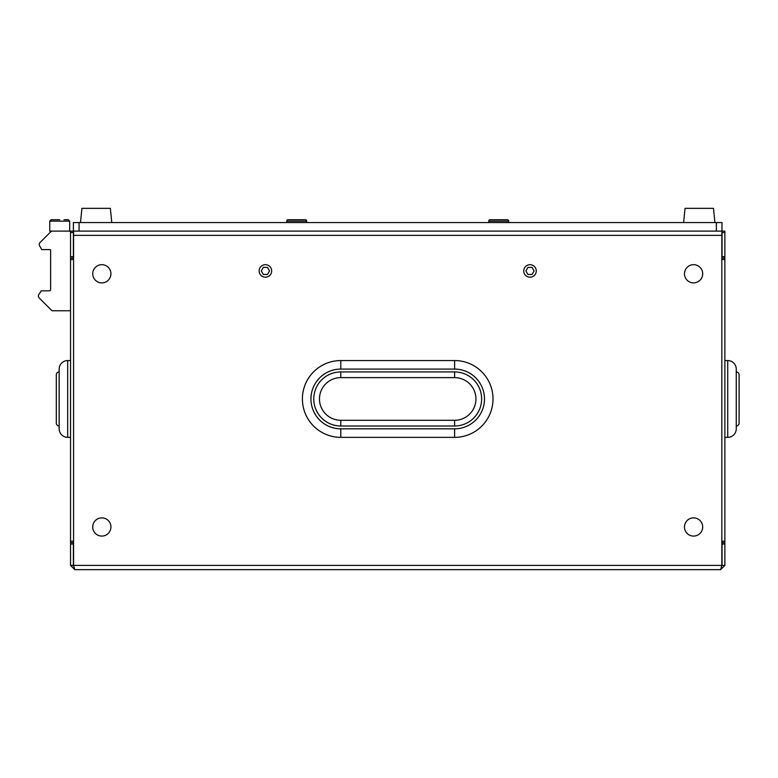 <?xml version="1.0" encoding="UTF-8"?>
<svg xmlns="http://www.w3.org/2000/svg" width="778" height="778" viewBox="0 0 778 778"><rect width="100%" height="100%" fill="white"/><g stroke="black" fill="none" stroke-linecap="round" stroke-linejoin="round"><path stroke-width="1.17" d="M80.494 222.566L81.914 208.348L110.359 208.348L111.789 222.566M683.619 222.566L685.048 208.348L713.494 208.348L714.914 222.566M73.375 231.105L73.375 222.566L722.033 222.566L721.828 235.374L73.579 235.374L73.579 231.105L73.375 232.525L70.535 232.525L70.535 231.105L73.375 231.105M79.064 222.566L79.064 231.105L716.344 231.105L716.344 222.566M70.535 309.343A1.42 1.42 0 0 1 69.116 310.762L52.593 310.762A1.42 1.42 0 0 1 51.581 310.344L39.221 297.984A2.849 2.849 0 0 1 38.9 294.337L40.719 291.74A1.42 1.42 0 0 0 40.962 291.098A2.558 2.558 0 0 1 41.01 290.846L49.199 290.846A1.42 1.42 0 0 0 50.619 289.426L50.619 249.884A1.42 1.42 0 0 0 49.763 249.592L41.574 249.592A2.558 2.558 0 0 1 41.545 249.398A1.42 1.42 0 0 0 41.36 248.882L39.629 245.906A2.849 2.849 0 0 1 40.077 242.464L51.017 231.523A1.42 1.42 0 0 1 52.019 231.105L69.68 231.105L69.68 221.147L68.26 219.727L63.99 219.727M69.116 231.105A1.42 1.42 0 0 1 70.535 232.525L70.535 256.711L73.375 256.711L73.375 232.525M59.721 219.727L51.192 219.727L59.721 219.727M68.26 219.727L69.68 221.147L49.763 221.147L49.763 231.105L52.019 231.105M55.452 219.727L51.192 219.727L55.452 219.727M490.169 219.727L507.237 219.727A1.42 1.42 0 0 1 508.656 221.147L488.74 221.147A1.42 1.42 0 0 1 490.169 219.727M508.656 222.566L508.656 221.147M488.74 222.566L488.74 221.147M306.668 222.566L306.668 221.147L286.751 221.147L286.751 222.566M286.751 221.147A1.42 1.42 0 0 1 288.171 219.727L305.239 219.727A1.42 1.42 0 0 1 306.668 221.147M299.17 219.727L294.24 219.727M503.629 219.727L496.238 219.727M261.311 270.939L263.363 274.488L267.467 274.488L269.519 270.939L267.467 267.379L263.363 267.379L261.311 270.939M525.889 270.939L527.941 274.488L532.045 274.488L534.097 270.939L532.045 267.379L527.941 267.379L525.889 270.939M454.605 371.933L340.803 371.933A27.026 27.026 0 0 0 313.777 398.958A27.026 27.026 0 0 0 340.803 425.984L454.605 425.984A27.026 27.026 0 0 0 481.631 398.958A27.026 27.026 0 0 0 454.605 371.933L454.605 377.622A21.337 21.337 0 0 1 475.942 398.958A21.337 21.337 0 0 1 454.605 420.295L340.803 420.295A21.337 21.337 0 0 1 319.466 398.958A21.337 21.337 0 0 1 340.803 377.622L454.605 377.622M454.605 437.362A38.404 38.404 0 0 0 493.009 398.958A38.404 38.404 0 0 0 454.605 360.554L454.605 369.083A29.875 29.875 0 0 1 484.48 398.958A29.875 29.875 0 0 1 454.605 428.834L454.605 437.362A38.404 38.404 0 0 0 493.009 398.958A38.404 38.404 0 0 0 454.605 360.554L340.803 360.554A38.404 38.404 0 0 0 302.399 398.958A38.404 38.404 0 0 0 340.803 437.362L454.605 437.362A38.404 38.404 0 0 0 493.009 398.958M736.251 371.933A2.849 2.849 0 0 1 739.1 374.772A2.849 2.849 0 0 0 736.251 371.933A2.849 2.849 0 0 1 739.1 374.772L739.1 423.135A2.849 2.849 0 0 1 736.251 425.984A2.849 2.849 0 0 0 739.1 423.135M724.872 437.362L727.722 437.362L727.722 360.554A8.539 8.539 0 0 1 736.251 369.083A8.539 8.539 0 0 0 727.722 360.554L724.872 360.554L727.722 360.554A8.539 8.539 0 0 1 736.251 369.083L736.251 428.834A8.539 8.539 0 0 1 727.722 437.362A8.539 8.539 0 0 0 736.251 428.834M697.02 265.347A9.103 9.103 0 0 1 702.009 277.211A9.103 9.103 0 0 1 690.144 282.21A9.103 9.103 0 0 1 685.146 270.345A9.103 9.103 0 0 1 697.02 265.347M98.388 265.347A9.103 9.103 0 0 1 110.262 270.345A9.103 9.103 0 0 1 105.263 282.21A9.103 9.103 0 0 1 93.399 277.211A9.103 9.103 0 0 1 98.388 265.347M98.388 518.547A9.103 9.103 0 0 1 110.262 523.545A9.103 9.103 0 0 1 105.263 535.41A9.103 9.103 0 0 1 93.399 530.421A9.103 9.103 0 0 1 98.388 518.547M697.02 518.547A9.103 9.103 0 0 1 702.009 530.421A9.103 9.103 0 0 1 690.144 535.41A9.103 9.103 0 0 1 685.146 523.545A9.103 9.103 0 0 1 697.02 518.547M59.157 371.933A2.849 2.849 0 0 0 56.308 374.772A2.849 2.849 0 0 1 59.157 371.933A2.849 2.849 0 0 0 56.308 374.772L56.308 423.135A2.849 2.849 0 0 0 59.157 425.984A2.849 2.849 0 0 1 56.308 423.135L56.308 398.958M67.686 437.362L70.535 437.362L67.686 437.362L67.686 360.554L70.535 360.554L67.686 360.554A8.539 8.539 0 0 0 59.157 369.083L59.157 428.834A8.539 8.539 0 0 0 67.686 437.362A8.539 8.539 0 0 1 59.157 428.834M523.74 270.939A6.263 6.263 0 0 0 529.993 277.192A6.263 6.263 0 0 0 536.256 270.939A6.263 6.263 0 0 0 529.993 264.676A6.263 6.263 0 0 0 523.74 270.939M259.152 270.939A6.263 6.263 0 0 0 265.415 277.192A6.263 6.263 0 0 0 271.668 270.939A6.263 6.263 0 0 0 265.415 264.676A6.263 6.263 0 0 0 259.152 270.939M721.828 235.374L721.828 565.392L720.603 569.652L74.805 569.652L73.579 565.392L73.579 235.374M724.872 231.105L724.872 232.525L722.033 232.525L722.033 231.105L724.872 231.105M724.872 256.711L724.872 258.131L722.033 258.131L722.033 256.711L724.872 256.711L724.872 232.525M721.828 259.551L724.872 259.551L724.872 258.131M724.872 259.551L724.872 541.206L721.828 541.206M720.603 569.652L724.872 565.392L722.033 565.392L722.033 542.626L724.872 542.626L724.872 541.206M724.872 542.626L724.872 544.046L722.033 544.046M724.872 565.392L724.872 544.046M722.033 541.206L722.033 542.626M722.033 258.131L722.033 259.551M722.033 256.711L722.033 232.525M73.375 542.626L73.375 565.392L70.535 565.392L70.535 542.626L73.375 542.626L73.375 541.206M73.579 541.206L70.535 541.206L70.535 542.626M70.535 541.206L70.535 259.551L73.579 259.551M73.375 256.711L73.375 258.131L70.535 258.131L70.535 259.551M70.535 258.131L70.535 256.711M73.375 259.551L73.375 258.131M70.535 565.392L74.805 569.652M73.375 565.392L73.754 566.355M721.653 566.355L722.033 565.392M721.828 231.105L716.344 231.105M79.064 231.105L73.579 231.105M722.033 235.374A1.42 1.42 0 0 0 721.828 234.645M73.579 234.645A1.42 1.42 0 0 0 73.375 235.374M454.605 425.984L454.605 420.295M721.828 565.392L73.579 565.392M73.375 544.046L70.535 544.046M67.686 360.554A8.539 8.539 0 0 0 59.157 369.083M340.803 437.362L340.803 428.834L454.605 428.834M340.803 425.984L340.803 420.295M340.803 360.554L340.803 369.083A29.875 29.875 0 0 0 310.937 398.958A29.875 29.875 0 0 0 340.803 428.834M340.803 371.933L340.803 377.622M340.803 369.083L454.605 369.083M49.763 231.105L49.763 221.147L51.192 219.727M739.1 398.958L739.1 374.772"/></g></svg>

